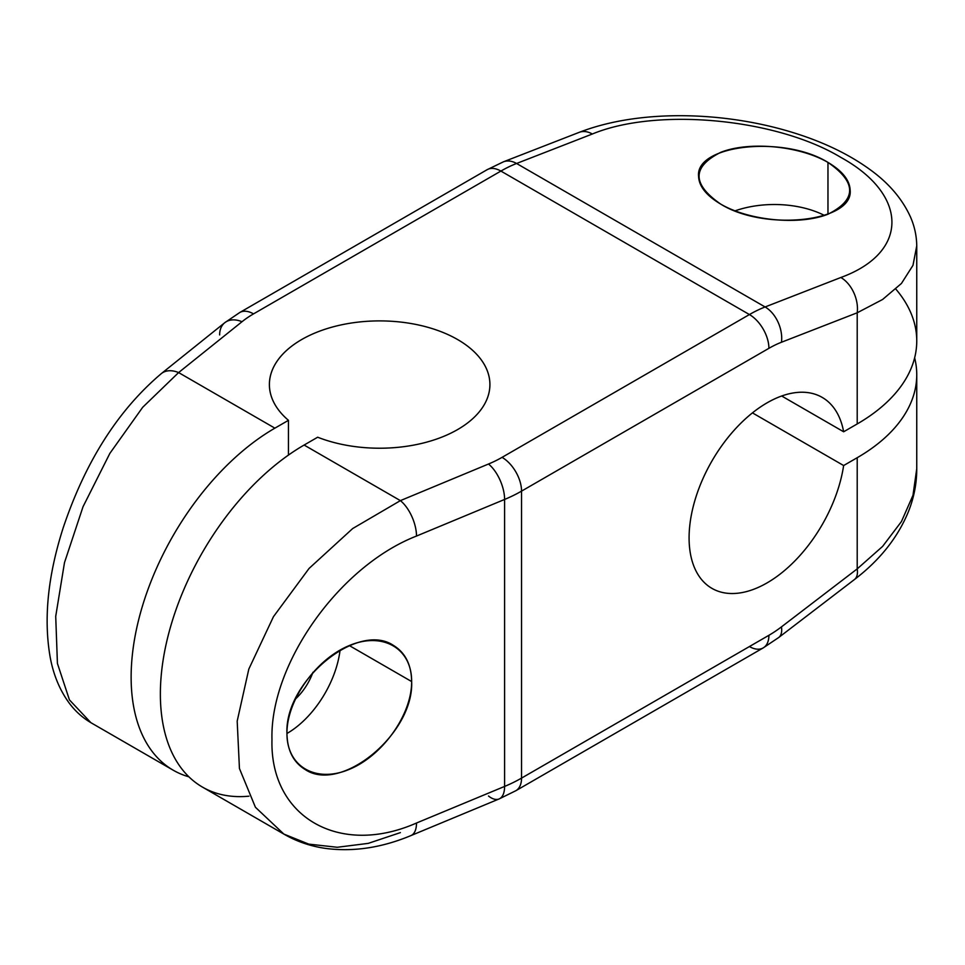 <?xml version="1.0" encoding="UTF-8"?>
<svg xmlns="http://www.w3.org/2000/svg" width="965" height="965" viewBox="0 0 965 965"><rect width="100%" height="100%" fill="white"/><g stroke="black" fill="none" stroke-linecap="round" stroke-linejoin="round"><path stroke-width="1.45" d="M749.419 646.55A27.563 15.91 -120 0 0 763.194 647.913A27.563 15.91 -120 0 0 768.912 635.296A110.263 63.666 120 0 0 781.457 626.876A27.563 13.148 52.6 0 1 778.719 637.503A27.563 13.148 -127.4 0 0 781.457 626.876L857.21 568.88L857.21 457.712A203.301 117.368 0 0 0 916.75 374.709A203.301 117.368 0 0 0 914.639 357.834A203.301 117.368 180 0 1 857.21 457.712L843.639 465.54A110.263 63.666 -60 0 1 723.907 592.775A110.263 63.666 -60 0 1 723.907 442.802A110.263 63.666 -60 0 1 843.639 431.777L857.21 423.949A203.301 117.368 0 0 0 895.87 289.138M488.495 796.016A27.563 13.148 -112.6 0 0 499.074 798.96A27.563 13.148 -112.6 0 0 504.599 786.427A137.826 79.576 0 0 0 521.546 778.104A27.563 15.91 60 0 1 515.841 790.721A27.563 15.91 -120 0 0 521.546 778.104L768.912 635.296A27.563 15.91 60 0 1 763.194 647.913L778.719 637.503L854.471 579.507A27.563 13.148 52.6 0 0 857.21 568.88A27.563 13.148 52.6 0 1 854.435 579.543M248.946 796.173A203.301 117.38 -60 0 1 163.145 659.939A203.301 117.38 -60 0 1 304.12 445.046A203.301 117.38 -60 0 0 171.312 624.198A203.301 117.38 -60 0 0 202.469 787.102L284.422 834.411C297.015 841.625 310.73 846.281 325.579 848.404C353.238 852.047 381.706 847.777 410.969 835.569L410.969 835.569A27.563 13.148 -112.6 0 0 416.494 823.024L504.599 786.427A27.563 13.148 67.4 0 1 499.074 798.96L515.841 790.721L763.194 647.913M411.018 835.545A27.563 13.148 -112.6 0 0 416.494 823.024C338.92 857.234 269.802 816.583 271.973 739.588C269.802 664.39 338.92 566.298 416.494 536.058A27.563 13.148 -112.6 0 0 400.391 500.63L352.72 528.518L309.09 568.421L273.457 616.683L248.825 669.071L237.185 721.132L239.441 768.514L255.423 807.271L283.867 834.086L308.752 844.122L337.268 847.27L368.244 843.374L400.391 832.614M579.109 132.374A27.563 18.275 68.7 0 1 592.329 134.014L516.577 163.483A27.563 18.275 -111.3 0 0 503.441 161.818A27.563 18.275 68.7 0 1 516.577 163.483A137.826 79.576 120 0 0 500.895 171.07L749.419 314.554A137.826 79.576 -60 0 1 765.1 306.966A137.826 79.576 120 0 0 749.419 314.554A27.563 15.91 60 0 1 768.912 348.317A27.563 15.91 -120 0 0 749.419 314.554L502.053 457.362A27.563 15.91 60 0 1 521.546 491.125A137.826 79.576 180 0 1 504.599 499.448A137.826 79.576 0 0 0 521.546 491.125A27.563 15.91 -120 0 0 502.053 457.362A110.263 63.666 0 0 1 488.495 464.02A110.263 63.666 0 0 0 502.053 457.362L749.419 314.554L500.895 171.07A137.826 79.576 -60 0 1 516.577 163.483L592.329 134.014A27.563 18.275 68.7 0 0 579.193 132.35C601.292 123.858 626.345 118.611 654.367 116.596C676.248 115.04 698.696 115.511 721.711 117.995C750.649 121.168 778.152 127.247 804.207 136.246C829.562 145.052 851.42 156.113 869.779 169.418C888.669 182.988 902.227 198.826 910.453 216.932C914.591 226.377 916.69 236.184 916.75 246.316L916.75 340.947A203.301 117.368 180 0 1 857.21 423.949L857.21 312.781L781.457 342.249A110.263 63.666 120 0 0 768.912 348.317L521.546 491.125L521.546 778.104A137.826 79.576 180 0 1 504.599 786.427L504.599 499.448A27.563 13.148 -112.6 0 0 488.495 464.02L400.391 500.63L488.495 464.02A27.563 13.148 67.4 0 1 504.599 499.448L416.494 536.058C338.92 566.298 269.802 664.39 271.973 739.588C269.802 816.583 338.92 857.234 416.494 823.024L504.599 786.427L504.599 499.448L416.494 536.058A27.563 13.148 -112.6 0 0 400.391 500.63L304.12 445.046L317.678 437.217L304.12 445.046L400.391 500.63L352.72 528.518L309.09 568.421L273.457 616.683L248.825 669.071L237.185 721.132L239.441 768.514L255.423 807.271L283.867 834.086M317.678 437.217A110.263 63.666 0 0 0 431.246 440.812A110.263 63.666 0 0 0 489.918 384.553A110.263 63.666 0 0 0 379.655 320.899A110.263 63.666 0 0 0 269.38 384.553A110.263 63.666 0 0 0 288.451 420.33L288.451 455.082L288.451 420.33L274.88 428.158A203.301 117.38 120 0 0 138.453 620.628A203.301 117.38 120 0 0 188.911 776.825A203.301 117.38 120 0 1 173.23 770.215A203.301 117.38 120 0 1 142.072 607.311A203.301 117.38 120 0 1 274.88 428.158L288.451 420.33A110.263 63.666 180 0 1 357.858 322.153A110.263 63.666 180 0 1 487.735 397.134A110.263 63.666 180 0 1 317.678 437.217M173.23 770.215L91.277 722.906C82.532 717.779 75.089 711.06 68.973 702.761C59.746 690.011 53.497 674.957 50.252 657.623C43.485 619.289 47.755 576.165 63.051 528.253C85.33 461.728 118.092 410.173 161.348 373.588L161.348 373.588A27.563 18.275 -128.7 0 1 178.609 372.574L242.01 321.719A27.563 18.275 -128.7 0 0 224.749 322.72A27.563 18.275 51.3 0 1 242.01 321.719A110.263 63.666 0 0 1 253.53 313.878A27.563 15.91 -120 0 0 239.754 312.515A27.563 15.91 60 0 1 253.53 313.878L500.895 171.07A27.563 15.91 -120 0 0 487.108 169.707A27.563 15.91 60 0 1 500.895 171.07L253.53 313.878A110.263 63.666 0 0 0 242.01 321.719L178.609 372.574L142.711 407.266L109.853 453.393L83.026 506.734L64.486 562.631L55.717 616.358L57.418 663.425L69.444 699.902L90.867 722.664L69.444 699.902L57.418 663.425L55.717 616.358L64.486 562.631L83.026 506.734L109.853 453.393L142.711 407.266L178.609 372.574L274.88 428.158L178.609 372.574A27.563 18.275 -128.7 0 0 161.42 373.527M295.133 699.311A41.35 23.872 120 0 0 312.95 672.279A41.35 23.872 -60 0 1 295.133 699.311M286.955 733.484A75.801 43.763 120 0 0 340.078 650.072A75.801 43.763 -60 0 1 286.955 733.484M286.955 733.364C287.232 750.143 293.264 762.181 305.073 769.455C340.983 793.869 414.094 733.581 411.645 681.555L349.294 645.561L411.645 681.555C411.886 714.57 382.659 755.74 349.294 769.358C315.941 783.459 286.714 766.584 286.955 733.364C286.714 700.349 315.941 659.179 349.294 645.561C382.659 631.46 411.886 648.335 411.645 681.555C411.367 664.764 405.336 652.738 393.527 645.464C357.617 621.038 284.506 681.338 286.955 733.364M161.348 373.588L224.749 322.72A27.563 18.275 -128.7 0 0 219.634 334.927M781.674 396L843.639 431.777L857.21 423.949L857.21 312.781L882.589 299.488L901.455 283.445L912.999 265.315L916.75 245.834L912.986 265.315L901.455 283.445L882.589 299.488L857.21 312.781L781.457 342.249A110.263 63.666 120 0 0 768.912 348.317L521.546 491.125L521.546 778.104L768.912 635.296A110.263 63.666 120 0 0 781.457 626.876L857.21 568.88L857.21 457.712L843.639 465.54L752.435 412.875L843.639 465.54A110.263 63.666 120 0 1 789.973 565.695A110.263 63.666 120 0 1 711.929 588.361A110.263 63.666 120 0 1 711.917 461.041A110.263 63.666 120 0 1 822.18 397.387A110.263 63.666 120 0 1 843.639 431.777L781.674 396M916.75 468.701L912.999 495.274L901.455 521.534L882.589 546.419L857.21 568.88L882.589 546.419L901.455 521.534L912.986 495.274L916.75 468.701M765.1 306.966A27.563 18.275 68.7 0 1 781.457 342.249A27.563 18.275 -111.3 0 0 765.1 306.966L516.577 163.483L765.1 306.966L840.853 277.498L765.1 306.966M592.329 134.014C657.298 107.067 776.813 118.635 840.853 157.404C908.62 194.725 909.259 252.541 840.853 277.498A27.563 18.275 68.7 0 1 857.21 312.769A27.563 18.275 68.7 0 0 840.853 277.498C909.259 252.541 908.62 194.725 840.853 157.404C776.813 118.635 657.298 107.067 592.329 134.014M720.759 204.134C749.226 220.768 799.502 225.508 827.97 214.218C856.86 199.671 856.86 182.409 827.97 162.422C799.502 145.775 749.226 141.047 720.759 152.325C691.869 166.873 691.869 184.146 720.759 204.134C764.594 231.467 853.362 221.974 850.165 190.286C849.767 180.25 842.373 170.962 827.97 162.422L827.97 214.218L827.97 162.422C784.135 135.088 695.367 144.581 698.563 176.257C698.962 186.293 706.356 195.593 720.759 204.134M734.992 210.877A75.801 43.763 180 0 1 824.52 215.46A75.801 43.763 180 0 0 734.992 210.877M410.969 835.569L499.074 798.96M224.749 322.72L239.754 312.515L487.108 169.707L503.441 161.818L579.193 132.35M854.471 579.507C879.682 560.267 897.607 537.758 908.282 511.981C913.879 498.061 916.702 483.851 916.75 469.34L916.75 374.709"/></g></svg>
